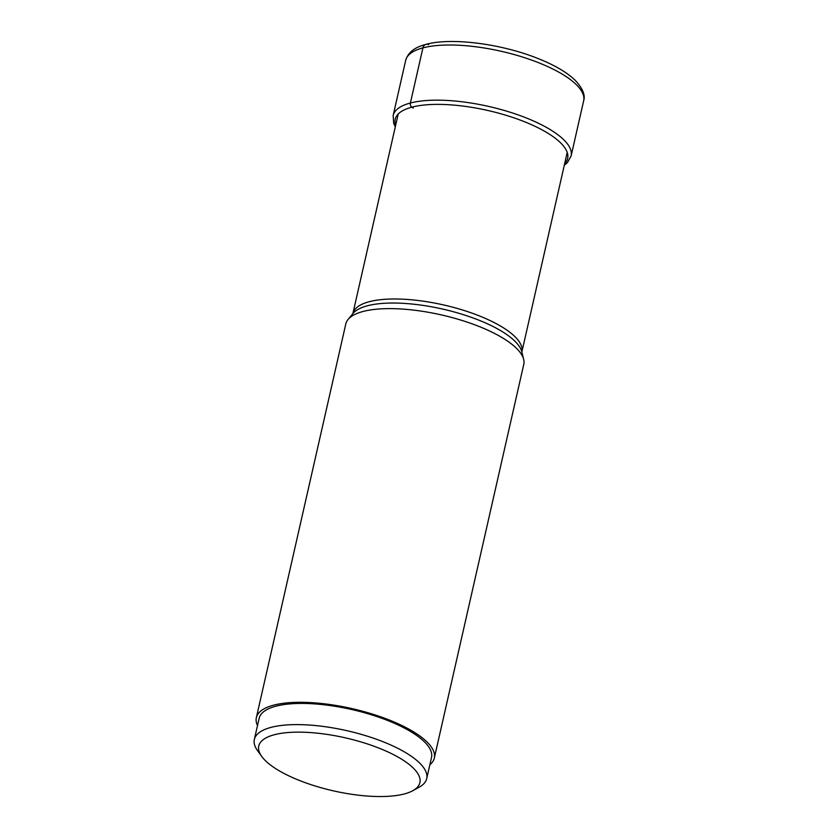<?xml version="1.0" encoding="UTF-8"?>
<svg xmlns="http://www.w3.org/2000/svg" width="838" height="838" viewBox="0 0 838 838"><rect width="100%" height="100%" fill="white"/><g stroke="black" fill="none" stroke-linecap="round" stroke-linejoin="round"><path stroke-width="1.26" d="M256.355 717.653L345.801 323.96A91.248 30.011 12.8 0 1 348.063 319.477A91.248 30.011 12.8 0 1 363.032 311.485A91.248 30.011 12.8 0 1 458.931 319.508A91.248 30.011 12.8 0 1 523.656 359.376A91.248 30.011 12.8 0 1 523.76 364.394L434.314 758.086A91.248 30.011 -167.2 0 0 376.398 715.359A91.248 30.011 -167.2 0 0 273.586 705.167A91.248 30.011 -167.2 0 0 256.355 717.653A91.248 30.011 -167.2 0 0 257.507 725.582M429.863 764.738A91.248 30.011 -167.2 0 0 434.314 758.086M254.343 739.462L259.162 718.292A88.378 29.068 12.8 0 1 309.327 703.595A88.378 29.068 12.8 0 1 396.709 724.325A88.378 29.068 12.8 0 1 431.518 757.447L426.71 778.628A88.378 29.068 -167.2 0 0 391.901 745.495A88.378 29.068 -167.2 0 0 304.519 724.776A88.378 29.068 -167.2 0 0 254.343 739.462A88.378 29.068 -167.2 0 0 257.496 750.565L261.697 756.41A82.627 27.172 -167.2 0 0 291.289 777.004A82.627 27.172 -167.2 0 0 412.757 790.726A82.627 27.172 -167.2 0 0 387.355 751.676A82.627 27.172 -167.2 0 0 293.195 732.234A82.627 27.172 -167.2 0 0 261.697 756.41M412.757 790.726L419.073 787.27A88.378 29.068 -167.2 0 0 426.71 778.628M428.637 44.644A5.751 4.599 75.2 0 0 422.918 47.871L410.39 103.022A3.446 2.755 75.2 0 0 411.908 107.159A284.019 226.972 75.2 0 0 413.228 108.081M564.655 163.672A88.409 29.079 -167.2 0 0 519.466 119.803A88.409 29.079 -167.2 0 0 411.908 107.159A88.409 29.079 -167.2 0 0 395.651 125.281M422.918 47.871A91.248 30.011 12.8 0 1 525.73 58.063A91.248 30.011 12.8 0 1 583.657 100.79C585.521 95.228 582.693 88.388 575.161 80.249C566.635 72.11 553.908 64.725 537.001 58.126C500.653 43.702 451.263 37.312 425.976 44.372C419.23 46.205 409.07 49.473 405.686 60.357A91.248 30.011 12.8 0 1 422.918 47.871M564.288 165.264L567.452 162.582L571.128 155.931A91.248 30.011 -167.2 0 0 513.202 113.214A91.248 30.011 -167.2 0 0 410.39 103.022A91.248 30.011 -167.2 0 0 393.158 115.497L405.686 60.357M521.854 352.096L521.875 351.95A86.649 28.492 -167.2 0 0 466.871 311.38A86.649 28.492 -167.2 0 0 369.244 301.701A86.649 28.492 -167.2 0 0 369.191 301.711A86.649 28.492 -167.2 0 0 352.882 313.559L398.218 114.01M348.063 319.477L352.987 313.485A87.728 28.848 12.8 0 1 367.327 305.807A87.728 28.848 12.8 0 1 367.379 305.786A87.728 28.848 12.8 0 1 459.58 313.506A87.728 28.848 12.8 0 1 521.812 351.834L523.656 359.376M571.128 155.931L583.657 100.79M395.295 126.873L393.692 123.364L393.158 115.497M521.875 351.95L567.211 152.411"/></g></svg>
